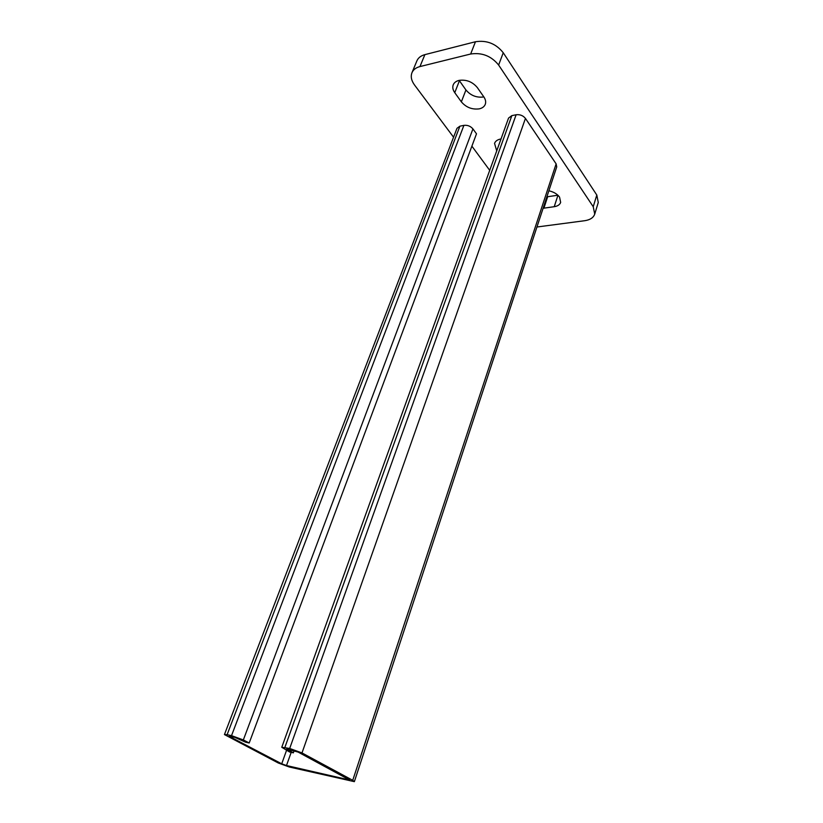 <?xml version="1.0" encoding="UTF-8"?>
<svg xmlns="http://www.w3.org/2000/svg" width="823" height="823" viewBox="0 0 823 823"><rect width="100%" height="100%" fill="white"/><g stroke="black" fill="none" stroke-linecap="round" stroke-linejoin="round"><path stroke-width="1.23" d="M224.432 734.569L456.981 128.306L459.903 126.176L227.117 734.672L224.432 734.569L278.277 762.993L289.367 767.026L354.353 781.655L352.728 780.317L556.132 163.87L556.729 166.915L354.353 781.655M459.903 126.176L463.905 125.363C467.526 124.952 470.53 126.135 472.937 128.902L476.496 133.82L249.194 742.994L245.635 742.202L234.73 737.315L229.164 736.297L281.723 763.806L286.497 765.534L349.61 780.009L298.121 752.078L286.723 749.043L293.369 752.839L289.573 751.996L281.775 747.274L289.686 748.457L516.124 114.757C519.971 114.315 523.078 115.529 525.444 118.419L556.132 163.87M471.898 146.165L489.716 170.33M281.775 747.274L508.552 118.07L511.855 115.621L516.124 114.757M472.937 128.902L243.341 739.939L231.52 735.649L463.905 125.363M227.117 734.672L231.52 735.649M525.444 118.419L301.99 752.932L289.686 748.457M301.99 752.932L352.728 780.317M294.192 750.514L293.369 752.839M243.341 739.939L249.194 742.994M546.873 196.841L557.912 195.216M548.859 190.792C553.642 191.862 557.202 193.961 559.547 197.088L560.658 202.407C559.815 204.711 557.675 206.151 554.239 206.696L543.108 208.27M459.152 80.366L465.941 89.964C470.653 95.54 476.568 97.875 483.708 96.96L483.852 96.919C485.611 99.532 486.084 102.001 485.282 104.305C484.336 106.64 482.319 108.163 479.223 108.862C472.063 109.737 466.106 107.402 461.353 101.846L454.759 92.68C452.845 89.923 452.331 87.32 453.216 84.851C454.152 82.609 456.096 81.127 459.049 80.387C466.384 79.389 472.474 81.796 477.34 87.588L483.852 96.929M496.722 150.907L494.541 143.367C495.477 141.011 497.637 139.54 501.032 138.943M536.935 227.004L584.721 220.708C590.112 219.895 593.455 217.694 594.731 214.103L593.229 206.717L498.635 65.048C491.31 56.005 481.99 52.333 470.663 54.009L419.946 66.57C415.954 67.62 413.29 69.667 411.963 72.722C410.523 76.549 411.366 80.623 414.494 84.944L453.566 137.215M411.963 72.722L416.901 60.861C418.249 57.785 420.903 55.717 424.884 54.637L475.457 41.747C486.743 40.008 496.002 43.67 503.244 52.744L596.809 195.041L598.27 202.479L594.731 214.103M511.855 115.621L284.892 747.397M281.723 763.806L286.538 750.37M286.497 765.534L291.188 752.356M230.09 737.007L230.337 736.348M348.191 779.916L348.438 779.175M287.566 749.732L287.813 749.053M543.9 208.178L547.655 196.748M454.759 92.68L459.419 80.767M461.353 101.846L465.941 89.964M554.239 206.696L557.953 195.257M470.663 54.009L475.457 41.747M498.635 65.048L503.244 52.744M593.229 206.717L596.809 195.041M419.946 66.57L424.884 54.637"/></g></svg>
